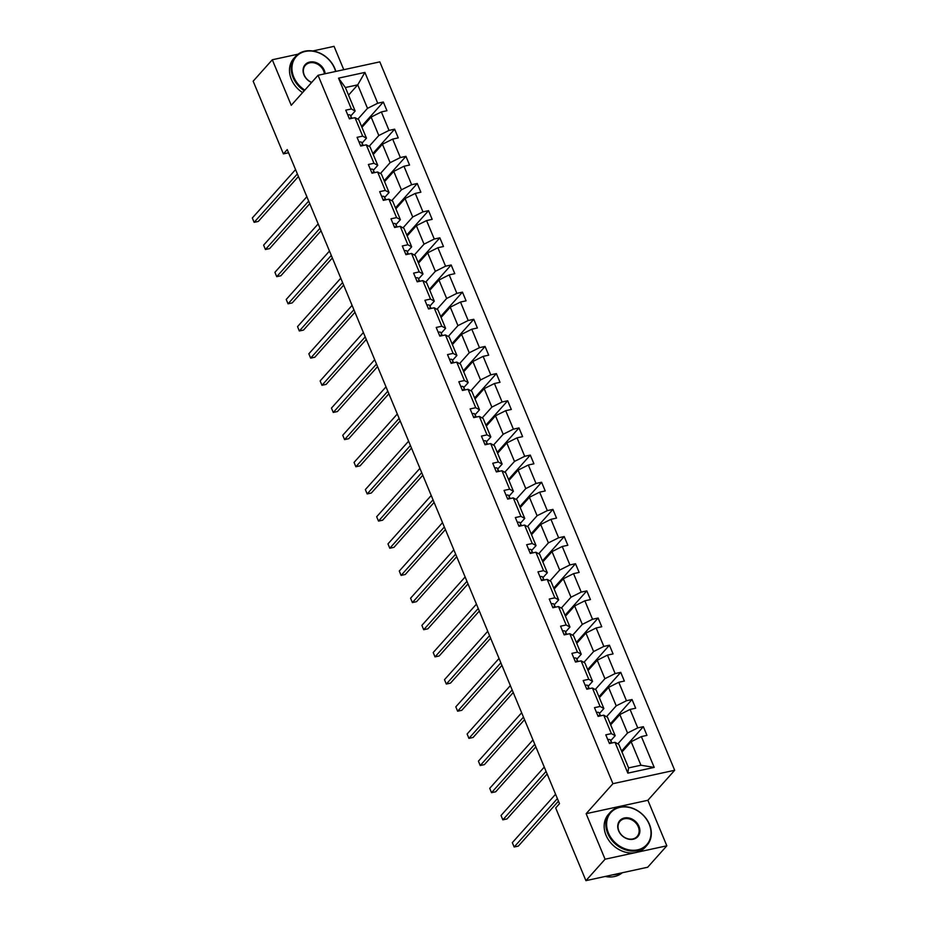<?xml version="1.0" encoding="UTF-8"?>
<svg xmlns="http://www.w3.org/2000/svg" width="927" height="927" viewBox="0 0 927 927"><rect width="100%" height="100%" fill="white"/><g stroke="black" fill="none" stroke-linecap="round" stroke-linejoin="round"><path stroke-width="1.39" d="M343.778 69.699L334.056 46.35L312.793 50.973M674.682 770.267L379.815 61.866L318.054 75.284L612.932 783.686L674.682 770.267L647.88 800.279L586.131 813.686L605.076 859.213L666.837 845.806L647.88 800.279M666.837 845.806L647.683 867.232L585.934 880.65L605.076 859.213M298.1 54.16L272.295 59.768L253.152 81.194L283.407 153.882L288.564 152.77M357.81 119.212L367.509 108.355L357.729 84.855L364.902 72.422L377.729 103.233L383.326 102.016L361.553 126.396M348.54 95.133L357.729 84.855L345.377 87.532L355.157 111.043L350.719 116.002M367.509 108.355L377.729 103.233M369.12 146.373L378.819 135.516L371.136 117.057L381.356 111.935L386.953 110.719L383.326 102.016M381.356 111.935L389.039 130.394L394.635 129.177L372.851 153.558M380.418 173.534L390.116 162.677L382.434 144.218L392.666 139.096L398.251 137.88L394.635 129.177M392.666 139.096L400.348 157.555L405.933 156.339L384.16 180.707M391.727 200.684L401.426 189.826L393.743 171.379L403.963 166.257L409.56 165.041L405.933 156.339M403.963 166.257L411.646 184.705L417.243 183.5L395.47 207.868M403.036 227.845L412.724 216.988L405.053 198.54L415.273 193.419L420.87 192.202L417.243 183.5M415.273 193.419L422.955 211.866L428.552 210.649L406.768 235.029M414.334 255.006L424.033 244.149L416.35 225.701L426.582 220.568L432.167 219.363L428.552 210.649M426.582 220.568L434.265 239.027L439.85 237.81L418.077 262.19M425.644 282.167L435.342 271.31L427.66 252.851L437.88 247.729L443.477 246.512L439.85 237.81M437.88 247.729L445.563 266.188L451.159 264.971L429.386 289.351M436.941 309.328L446.64 298.471L438.958 280.012L449.189 274.89L454.786 273.674L451.159 264.971M449.189 274.89L456.872 293.349L462.457 292.132L440.684 316.513M448.251 336.489L457.95 325.632L450.267 307.173L460.499 302.051L466.084 300.835L462.457 292.132M460.499 302.051L468.181 320.499L473.767 319.294L451.994 343.662M459.56 363.639L469.259 352.781L461.576 334.334L471.797 329.212L477.393 327.996L473.767 319.294M471.797 329.212L479.479 347.66L485.076 346.443L463.291 370.823M470.858 390.8L480.557 379.943L472.874 361.495L483.106 356.374L488.691 355.157L485.076 346.443M483.106 356.374L490.789 374.821L496.374 373.604L474.601 397.984M482.167 417.961L491.866 407.104L484.184 388.656L494.415 383.523L500.001 382.318L496.374 373.604M494.415 383.523L502.098 401.982L507.683 400.765L485.91 425.145M493.477 445.122L503.176 434.265L495.493 415.806L505.713 410.684L511.31 409.467L507.683 400.765M505.713 410.684L513.396 429.143L518.993 427.926L497.208 452.306M504.775 472.283L514.473 461.426L506.791 442.967L517.023 437.845L522.608 436.629L518.993 427.926M517.023 437.845L524.705 456.304L530.29 455.087L508.517 479.468M516.084 499.433L525.783 488.587L518.1 470.128L528.332 465.006L533.917 463.79L530.29 455.087M528.332 465.006L536.003 483.454L541.6 482.249L519.827 506.617M527.393 526.594L537.092 515.736L529.41 497.289L539.63 492.167L545.227 490.951L541.6 482.249M539.63 492.167L547.312 510.615L552.909 509.398L531.125 533.778M538.691 553.755L548.39 542.898L540.708 524.45L550.939 519.329L556.524 518.112L552.909 509.398M550.939 519.329L558.622 537.776L564.207 536.559L542.434 560.939M550.001 580.916L559.699 570.059L552.017 551.6L562.237 546.478L567.834 545.273L564.207 536.559M562.237 546.478L569.92 564.937L575.516 563.72L553.743 588.1M561.31 608.077L570.997 597.22L563.326 578.761L573.546 573.639L579.143 572.423L575.516 563.72M573.546 573.639L581.229 592.098L586.826 590.881L565.041 615.261M572.608 635.238L582.307 624.381L574.624 605.922L584.856 600.8L590.441 599.584L586.826 590.881M584.856 600.8L592.538 619.259L598.124 618.042L576.351 642.423M583.917 662.388L593.616 651.542L585.934 633.083L596.154 627.961L601.75 626.745L598.124 618.042M596.154 627.961L603.836 646.409L609.433 645.204L587.66 669.572M595.215 689.549L604.914 678.691L597.231 660.244L607.463 655.122L613.06 653.906L609.433 645.204M607.463 655.122L615.146 673.57L620.731 672.353L598.958 696.733M606.525 716.71L616.223 705.853L608.541 687.405L618.772 682.272L624.358 681.067L620.731 672.353M618.772 682.272L626.455 700.731L632.04 699.514L610.267 723.894M617.834 743.871L627.533 733.014L619.85 714.555L630.07 709.433L635.667 708.216L632.04 699.514M630.07 709.433L637.753 727.892L643.35 726.675L621.565 751.055M641.38 736.594L654.207 767.405L627.834 773.141L615.007 742.318L618.807 744.404L628.587 767.904L640.939 765.227L631.148 741.716L641.38 736.594L646.965 735.378L643.35 726.675M611.38 733.616L603.697 715.169L607.498 717.243L615.18 735.702L611.38 733.616L605.794 734.833L609.421 743.535L615.007 742.318M600.082 706.455L592.399 688.008L596.188 690.082L603.871 708.541L600.082 706.455L594.485 707.672L598.112 716.374L603.697 715.169M588.772 679.306L581.09 660.847L584.891 662.921L592.573 681.38L588.772 679.306L583.187 680.511L586.803 689.224L592.399 688.008M577.463 652.144L569.792 633.686L573.581 635.771L581.264 654.219L577.463 652.144L571.878 653.361L575.505 662.063L581.09 660.847M566.165 624.983L558.483 606.525L562.272 608.61L569.954 627.058L566.165 624.983L560.568 626.2L564.195 634.902L569.792 633.686M554.856 597.822L547.173 579.375L550.974 581.449L558.657 599.896L554.856 597.822L549.271 599.039L552.886 607.741L558.483 606.525M543.558 570.661L535.876 552.214L539.665 554.288L547.347 572.747L543.558 570.661L537.961 571.878L541.588 580.58L547.173 579.375M532.249 543.5L524.566 525.053L528.355 527.127L536.038 545.586L532.249 543.5L526.652 544.717L530.279 553.431L535.876 552.214M520.939 516.351L513.257 497.892L517.057 499.966L524.74 518.425L520.939 516.351L515.354 517.556L518.969 526.269L524.566 525.053M509.641 489.189L501.959 470.731L505.748 472.816L513.431 491.264L509.641 489.189L504.045 490.406L507.672 499.108L513.257 497.892M498.332 462.028L490.65 443.57L494.439 445.655L502.121 464.103L498.332 462.028L492.735 463.245L496.362 471.947L501.959 470.731M487.023 434.867L479.34 416.42L483.141 418.494L490.823 436.941L487.023 434.867L481.437 436.084L485.064 444.786L490.65 443.57M475.725 407.706L468.042 389.259L471.831 391.333L479.514 409.792L475.725 407.706L470.128 408.923L473.755 417.625L479.34 416.42M464.415 380.545L456.733 362.098L460.534 364.172L468.205 382.631L464.415 380.545L458.83 381.762L462.446 390.476L468.042 389.259M453.106 353.396L445.423 334.937L449.224 337.011L456.907 355.47L453.106 353.396L447.521 354.601L451.148 363.314L456.733 362.098M441.808 326.234L434.126 307.776L437.915 309.861L445.597 328.309L441.808 326.234L436.211 327.451L439.838 336.153L445.423 334.937M430.499 299.073L422.816 280.614L426.617 282.7L434.299 301.148L430.499 299.073L424.914 300.29L428.529 308.992L434.126 307.776M419.201 271.912L411.518 253.465L415.308 255.539L422.99 273.998L419.201 271.912L413.604 273.129L417.231 281.831L422.816 280.614M407.892 244.751L400.209 226.304L403.998 228.378L411.681 246.837L407.892 244.751L402.295 245.968L405.922 254.67L411.518 253.465M396.582 217.602L388.9 199.143L392.7 201.217L400.383 219.676L396.582 217.602L390.997 218.807L394.612 227.521L400.209 226.304M385.284 190.441L377.602 171.982L381.391 174.056L389.073 192.515L385.284 190.441L379.688 191.657L383.315 200.359L388.9 199.143M373.975 163.279L366.292 144.821L370.082 146.906L377.764 165.354L373.975 163.279L368.378 164.496L372.005 173.198L377.602 171.982M362.666 136.118L354.983 117.659L358.784 119.745L366.466 138.193L362.666 136.118L357.08 137.335L360.696 146.037L366.292 144.821M355.157 111.043L351.368 108.957L345.771 110.174L349.398 118.876L354.983 117.659M351.368 108.957L338.54 78.146L364.902 72.422M585.934 880.65L555.679 807.962L559.502 803.674L287.243 149.595L283.407 153.882M366.466 138.193L362.028 143.164M361.947 127.347L371.136 117.057M378.819 135.516L389.039 130.394M377.764 165.354L373.338 170.313M373.245 154.508L382.434 144.218M390.116 162.677L400.348 157.555M389.073 192.515L384.635 197.474M384.554 181.657L393.743 171.379M401.426 189.826L411.646 184.705M400.383 219.676L395.945 224.635M395.864 208.818L405.053 198.54M412.724 216.988L422.955 211.866M411.681 246.837L407.254 251.796M407.162 235.979L416.35 225.701M424.033 244.149L434.265 239.027M422.99 273.998L418.552 278.957M418.471 263.141L427.66 252.851M435.342 271.31L445.563 266.188M434.299 301.148L429.861 306.119M429.78 290.302L438.958 280.012M446.64 298.471L456.872 293.349M445.597 328.309L441.171 333.268M441.078 317.463L450.267 307.173M457.95 325.632L468.181 320.499M456.907 355.47L452.469 360.429M452.388 344.612L461.576 334.334M469.259 352.781L479.479 347.66M468.205 382.631L463.778 387.59M463.697 371.773L472.874 361.495M480.557 379.943L490.789 374.821M479.514 409.792L475.087 414.751M474.995 398.934L484.184 388.656M491.866 407.104L502.098 401.982M490.823 436.941L486.385 441.912M486.304 426.096L495.493 415.806M503.176 434.265L513.396 429.143M502.121 464.103L497.695 469.074M497.614 453.257L506.791 442.967M514.473 461.426L524.705 456.304M513.431 491.264L508.993 496.223M508.911 480.418L518.1 470.128M525.783 488.587L536.003 483.454M524.74 518.425L520.302 523.384M520.221 507.567L529.41 497.289M537.092 515.736L547.312 510.615M536.038 545.586L531.611 550.545M531.519 534.728L540.708 524.45M548.39 542.898L558.622 537.776M547.347 572.747L542.909 577.706M542.828 561.889L552.017 551.6M559.699 570.059L569.92 564.937M558.657 599.896L554.219 604.867M554.137 589.051L563.326 578.761M570.997 597.22L581.229 592.098M569.954 627.058L565.528 632.029M565.435 616.212L574.624 605.922M582.307 624.381L592.538 619.259M581.264 654.219L576.826 659.178M576.745 643.361L585.934 633.083M593.616 651.542L603.836 646.409M592.573 681.38L588.135 686.339M588.054 670.522L597.231 660.244M604.914 678.691L615.146 673.57M603.871 708.541L599.445 713.5M599.352 697.683L608.541 687.405M616.223 705.853L626.455 700.731M615.18 735.702L610.742 740.661M610.661 724.844L619.85 714.555M627.533 733.014L637.753 727.892M627.834 773.141L628.587 767.904M272.295 59.768L291.252 105.296L318.054 75.284M586.131 813.686L612.932 783.686M621.971 752.006L631.148 741.716M640.939 765.227L654.207 767.405M338.54 78.146L345.377 87.532M607.776 739.607A5.226 1.553 -22.6 0 1 610.325 739.873L611.669 742.4A15.099 4.473 -22.6 0 1 611.727 742.515A15.099 4.473 -22.6 0 1 611.762 742.631M557.394 798.587L514.149 847L512.33 842.643L555.574 794.242M611.611 743.06A5.226 1.553 157.4 0 0 610.163 742.77L609.595 743.5M558.46 801.16L518.32 846.096L514.149 847L512.33 842.643M608.448 833.025A24.09 19.583 41.8 0 0 637.649 849.839A24.09 19.583 41.8 0 0 649.178 824.184A24.09 19.583 41.8 0 0 619.966 807.359A24.09 19.583 41.8 0 0 608.448 833.025M649.445 824.335A24.681 20.058 -138.2 0 1 646.988 845.297A24.681 20.058 -138.2 0 1 626.107 850.013A24.681 20.058 -138.2 0 1 607.718 833.396A24.681 20.058 -138.2 0 1 610.175 812.423A24.681 20.058 -138.2 0 1 631.067 807.718A24.681 20.058 -138.2 0 1 649.445 824.335M618.633 830.812A12.039 9.791 -138.2 0 1 624.392 817.985A12.039 9.791 -138.2 0 1 638.993 826.397A12.039 9.791 -138.2 0 1 633.234 839.225A12.039 9.791 -138.2 0 1 618.633 830.812M638.263 826.757A11.448 9.305 41.8 0 0 629.734 819.051A11.448 9.305 41.8 0 0 620.047 821.229A11.448 9.305 41.8 0 0 618.9 830.963A11.448 9.305 41.8 0 0 627.428 838.668A11.448 9.305 41.8 0 0 637.127 836.49A11.448 9.305 41.8 0 0 638.263 826.757M622.249 872.759A24.681 20.058 -138.2 0 1 605.192 876.467M619.839 873.28A24.681 20.058 -138.2 0 1 612.747 874.821M646.988 845.297L645.308 847.185A24.681 20.058 -138.2 0 1 624.416 851.89A24.681 20.058 -138.2 0 1 606.038 835.285A24.681 20.058 -138.2 0 1 608.494 814.312L610.175 812.423M335.609 71.472A24.09 19.583 41.8 0 0 334.508 68.25A24.09 19.583 41.8 0 0 305.307 51.437A24.09 19.583 41.8 0 0 293.789 77.103A24.09 19.583 41.8 0 0 304.821 90.104M304.265 90.73A24.681 20.058 -138.2 0 1 293.059 77.462A24.681 20.058 -138.2 0 1 295.516 56.489A24.681 20.058 -138.2 0 1 316.397 51.785A24.681 20.058 -138.2 0 1 334.786 68.401A24.681 20.058 -138.2 0 1 335.829 71.425M311.599 82.515A12.039 9.791 -138.2 0 1 303.975 74.89A12.039 9.791 -138.2 0 1 309.734 62.051A12.039 9.791 -138.2 0 1 324.334 70.464A12.039 9.791 -138.2 0 1 325.192 73.731M324.415 73.905A11.448 9.305 41.8 0 0 323.604 70.834A11.448 9.305 41.8 0 0 315.076 63.117A11.448 9.305 41.8 0 0 305.377 65.307A11.448 9.305 41.8 0 0 304.241 75.041A11.448 9.305 41.8 0 0 311.715 82.376M302.573 92.607A24.681 20.058 -138.2 0 1 291.368 79.351A24.681 20.058 -138.2 0 1 293.836 58.378L295.516 56.489M596.478 712.446A5.226 1.553 -22.6 0 1 599.016 712.712L600.372 715.238A15.099 4.473 -22.6 0 1 600.418 715.354A15.099 4.473 -22.6 0 1 600.464 715.47M546.084 771.426L502.84 819.839L501.032 815.493L544.276 767.081M600.314 715.899A5.226 1.553 157.4 0 0 598.854 715.609L598.286 716.339M547.15 773.999L507.011 818.935L502.84 819.839L501.032 815.493M585.169 685.285A5.226 1.553 -22.6 0 1 587.718 685.551L589.062 688.089A15.099 4.473 -22.6 0 1 589.12 688.193A15.099 4.473 -22.6 0 1 589.155 688.309M534.775 744.277L491.53 792.678L489.723 788.332L532.967 739.92M589.004 688.738A5.226 1.553 157.4 0 0 587.556 688.46L586.976 689.178M535.852 746.838L495.702 791.774L491.53 792.678L489.723 788.332M573.859 658.124A5.226 1.553 -22.6 0 1 576.409 658.39L577.753 660.928A15.099 4.473 -22.6 0 1 577.811 661.044A15.099 4.473 -22.6 0 1 577.857 661.16M523.477 717.116L480.232 765.528L478.413 761.171L521.658 712.759M577.695 661.588A5.226 1.553 157.4 0 0 576.246 661.299L575.679 662.029M524.543 719.676L484.404 764.613L480.232 765.528L478.413 761.171M562.562 630.963A5.226 1.553 -22.6 0 1 565.111 631.241L566.455 633.767A15.099 4.473 -22.6 0 1 566.501 633.883A15.099 4.473 -22.6 0 1 566.548 633.998M512.168 689.955L468.923 738.367L467.115 734.01L510.36 685.598M566.397 634.427A5.226 1.553 157.4 0 0 564.937 634.138L564.369 634.868M513.234 692.527L473.094 737.463L468.923 738.367L467.115 734.01M551.252 603.801A5.226 1.553 -22.6 0 1 553.801 604.08L555.146 606.606A15.099 4.473 -22.6 0 1 555.203 606.721A15.099 4.473 -22.6 0 1 555.238 606.837M500.858 662.793L457.614 711.206L455.806 706.849L499.05 658.437M553.801 604.08L555.122 607.255A5.226 1.553 157.4 0 0 553.639 606.976L553.06 607.706M501.936 665.366L461.797 710.302L457.614 711.206L455.806 706.849M539.943 576.652A5.226 1.553 -22.6 0 1 542.492 576.918L543.836 579.445A15.099 4.473 -22.6 0 1 543.894 579.56A15.099 4.473 -22.6 0 1 543.94 579.676M489.56 635.632L446.316 684.045L444.497 679.688L487.741 631.287M543.778 580.105A5.226 1.553 157.4 0 0 542.33 579.815L541.762 580.545M490.626 638.205L450.487 683.141L446.316 684.045L444.497 679.688M528.645 549.491A5.226 1.553 -22.6 0 1 531.194 549.757L532.538 552.283A15.099 4.473 -22.6 0 1 532.585 552.399A15.099 4.473 -22.6 0 1 532.631 552.515M478.251 608.471L435.006 656.884L433.199 652.538L476.443 604.126M531.194 549.757L532.515 552.944A5.226 1.553 157.4 0 0 531.02 552.654L530.453 553.384M479.317 611.044L439.178 655.98L435.006 656.884L433.199 652.538M517.336 522.33A5.226 1.553 -22.6 0 1 519.885 522.596L521.229 525.134A15.099 4.473 -22.6 0 1 521.287 525.238A15.099 4.473 -22.6 0 1 521.322 525.354M466.941 581.322L423.697 629.723L421.889 625.377L465.134 576.965M521.171 525.783A5.226 1.553 157.4 0 0 519.723 525.505L519.155 526.223M468.019 583.883L427.88 628.819L423.697 629.723L421.889 625.377M506.026 495.169A5.226 1.553 -22.6 0 1 508.575 495.435L509.92 497.973A15.099 4.473 -22.6 0 1 509.977 498.089A15.099 4.473 -22.6 0 1 510.024 498.205M455.644 554.161L412.399 602.573L410.58 598.216L453.836 549.804M509.873 498.633A5.226 1.553 157.4 0 0 508.413 498.344L507.845 499.074M456.71 556.721L416.571 601.658L412.399 602.573L410.58 598.216M494.728 468.008A5.226 1.553 -22.6 0 1 497.278 468.286L498.622 470.812A15.099 4.473 -22.6 0 1 498.668 470.928A15.099 4.473 -22.6 0 1 498.714 471.043M444.334 527L401.09 575.412L399.282 571.055L442.527 522.643M498.564 471.472A5.226 1.553 157.4 0 0 497.115 471.183L496.536 471.913M445.4 529.572L405.261 574.508L401.09 575.412L399.282 571.055M483.419 440.846A5.226 1.553 -22.6 0 1 485.968 441.125L487.312 443.651A15.099 4.473 -22.6 0 1 487.37 443.766A15.099 4.473 -22.6 0 1 487.405 443.882M433.036 499.838L389.792 548.251L387.973 543.894L431.217 495.493M487.254 444.311A5.226 1.553 157.4 0 0 485.806 444.021L485.238 444.751M434.103 502.411L393.963 547.347L389.792 548.251L387.973 543.894M472.11 413.697A5.226 1.553 -22.6 0 1 474.659 413.963L476.003 416.49A15.099 4.473 -22.6 0 1 476.061 416.605A15.099 4.473 -22.6 0 1 476.107 416.721M421.727 472.677L378.483 521.09L376.675 516.733L419.919 468.332M475.957 417.15A5.226 1.553 157.4 0 0 474.497 416.86L473.929 417.59M422.793 475.25L382.654 520.186L378.483 521.09L376.675 516.733M460.812 386.536A5.226 1.553 -22.6 0 1 463.361 386.802L464.705 389.34A15.099 4.473 -22.6 0 1 464.751 389.444A15.099 4.473 -22.6 0 1 464.798 389.56M410.418 445.516L367.173 493.929L365.365 489.583L408.61 441.171M463.361 386.802L464.682 389.989A5.226 1.553 157.4 0 0 463.199 389.699L462.619 390.429M411.495 448.089L371.345 493.025L367.173 493.929L365.365 489.583M449.502 359.375A5.226 1.553 -22.6 0 1 452.052 359.641L453.396 362.179A15.099 4.473 -22.6 0 1 453.454 362.283A15.099 4.473 -22.6 0 1 453.488 362.411M399.12 418.367L355.875 466.768L354.056 462.422L397.301 414.01M452.052 359.641L453.373 362.828A5.226 1.553 157.4 0 0 451.889 362.55L451.322 363.268M400.186 420.928L360.047 465.864L355.875 466.768L354.056 462.422M438.204 332.214A5.226 1.553 -22.6 0 1 440.754 332.48L442.098 335.018A15.099 4.473 -22.6 0 1 442.144 335.134A15.099 4.473 -22.6 0 1 442.191 335.25M387.81 391.206L344.566 439.618L342.758 435.261L386.003 386.849M440.754 332.48L442.075 335.667A5.226 1.553 157.4 0 0 440.58 335.389L440.012 336.119M388.877 393.766L348.737 438.703L344.566 439.618L342.758 435.261M426.895 305.053A5.226 1.553 -22.6 0 1 429.444 305.331L430.788 307.857A15.099 4.473 -22.6 0 1 430.846 307.973A15.099 4.473 -22.6 0 1 430.881 308.088M376.501 364.044L333.257 412.457L331.449 408.1L374.693 359.688M430.731 308.517A5.226 1.553 157.4 0 0 429.282 308.227L428.703 308.958M377.579 366.617L337.428 411.553L333.257 412.457L331.449 408.1M415.586 277.891A5.226 1.553 -22.6 0 1 418.135 278.17L419.479 280.696A15.099 4.473 -22.6 0 1 419.537 280.811A15.099 4.473 -22.6 0 1 419.583 280.927M365.203 336.883L321.959 385.296L320.139 380.939L363.384 332.538M419.421 281.356A5.226 1.553 157.4 0 0 417.973 281.066L417.405 281.796M366.269 339.456L326.13 384.392L321.959 385.296L320.139 380.939M404.288 250.742A5.226 1.553 -22.6 0 1 406.837 251.008L408.181 253.535A15.099 4.473 -22.6 0 1 408.228 253.65A15.099 4.473 -22.6 0 1 408.274 253.766M353.894 309.722L310.649 358.135L308.842 353.79L352.086 305.377M408.123 254.195A5.226 1.553 157.4 0 0 406.663 253.905L406.096 254.635M354.96 312.295L314.821 357.231L310.649 358.135L308.842 353.79M392.978 223.581A5.226 1.553 -22.6 0 1 395.528 223.847L396.872 226.385A15.099 4.473 -22.6 0 1 396.93 226.489A15.099 4.473 -22.6 0 1 396.965 226.605M342.584 282.573L299.34 330.974L297.532 326.628L340.777 278.216M396.814 227.034A5.226 1.553 157.4 0 0 395.365 226.744L394.786 227.474M343.662 285.134L303.523 330.07L299.34 330.974L297.532 326.628M381.669 196.42A5.226 1.553 -22.6 0 1 384.218 196.686L385.562 199.224A15.099 4.473 -22.6 0 1 385.62 199.328A15.099 4.473 -22.6 0 1 385.667 199.456M331.287 255.412L288.042 303.813L286.223 299.467L329.467 251.055M385.516 199.884A5.226 1.553 157.4 0 0 384.056 199.595L383.488 200.313M332.353 257.973L292.214 302.909L288.042 303.813L286.223 299.467M370.371 169.259A5.226 1.553 -22.6 0 1 372.921 169.525L374.265 172.063A15.099 4.473 -22.6 0 1 374.311 172.179A15.099 4.473 -22.6 0 1 374.357 172.295M319.977 228.251L276.733 276.663L274.925 272.306L318.17 223.894M372.921 169.525L374.241 172.712A5.226 1.553 157.4 0 0 372.747 172.434L372.179 173.164M321.043 230.811L280.904 275.748L276.733 276.663L274.925 272.306M359.062 142.098A5.226 1.553 -22.6 0 1 361.611 142.376L362.955 144.902A15.099 4.473 -22.6 0 1 363.013 145.018A15.099 4.473 -22.6 0 1 363.048 145.133M308.679 201.089L265.423 249.502L263.616 245.145L306.86 196.733M361.611 142.376L362.932 145.551A5.226 1.553 157.4 0 0 361.449 145.272L360.881 146.002M309.745 203.662L269.606 248.598L265.423 249.502L263.616 245.145M347.752 114.936A5.226 1.553 -22.6 0 1 350.302 115.215L351.646 117.741A15.099 4.473 -22.6 0 1 351.704 117.856A15.099 4.473 -22.6 0 1 351.75 117.972M297.37 173.928L254.125 222.341L252.318 217.984L295.562 169.583M351.6 118.401A5.226 1.553 157.4 0 0 350.139 118.111L349.572 118.841M298.436 176.501L258.297 221.437L254.125 222.341L252.318 217.984M610.325 739.873L611.646 743.048M609.595 743.408L610.163 742.77M599.016 712.712L600.348 715.899M598.286 716.247L598.854 715.609M589.062 688.089L589.305 688.68M587.718 685.551L589.039 688.738M586.988 689.085L587.556 688.46M576.409 658.39L577.741 661.577M575.679 661.936L576.246 661.299M565.111 631.241L566.432 634.416M564.369 634.775L564.937 634.138M553.071 607.614L553.639 606.976M542.492 576.918L543.825 580.093M541.762 580.453L542.33 579.815M530.453 553.292L531.02 552.654M519.885 522.596L521.206 525.783M519.155 526.142L519.723 525.505M508.575 495.435L509.908 498.622M507.845 498.981L508.413 498.344M498.622 470.812L498.865 471.403M497.278 468.286L498.599 471.461M496.536 471.82L497.115 471.183M485.968 441.125L487.289 444.3M485.238 444.659L485.806 444.021M474.659 413.963L475.991 417.138M473.929 417.498L474.497 416.86M462.631 390.337L463.199 389.699M451.322 363.187L451.889 362.55M440.012 336.026L440.58 335.389M429.444 305.331L430.765 308.506M428.714 308.865L429.282 308.227M418.135 278.17L419.467 281.344M417.405 281.704L417.973 281.066M406.837 251.008L408.158 254.195M406.096 254.543L406.663 253.905M395.528 223.847L396.849 227.034M394.798 227.382L395.365 226.744M384.218 196.686L385.551 199.873M383.488 200.232L384.056 199.595M372.179 173.071L372.747 172.434M360.881 145.91L361.449 145.272M350.302 115.215L351.634 118.389M349.572 118.749L350.139 118.111"/></g></svg>
